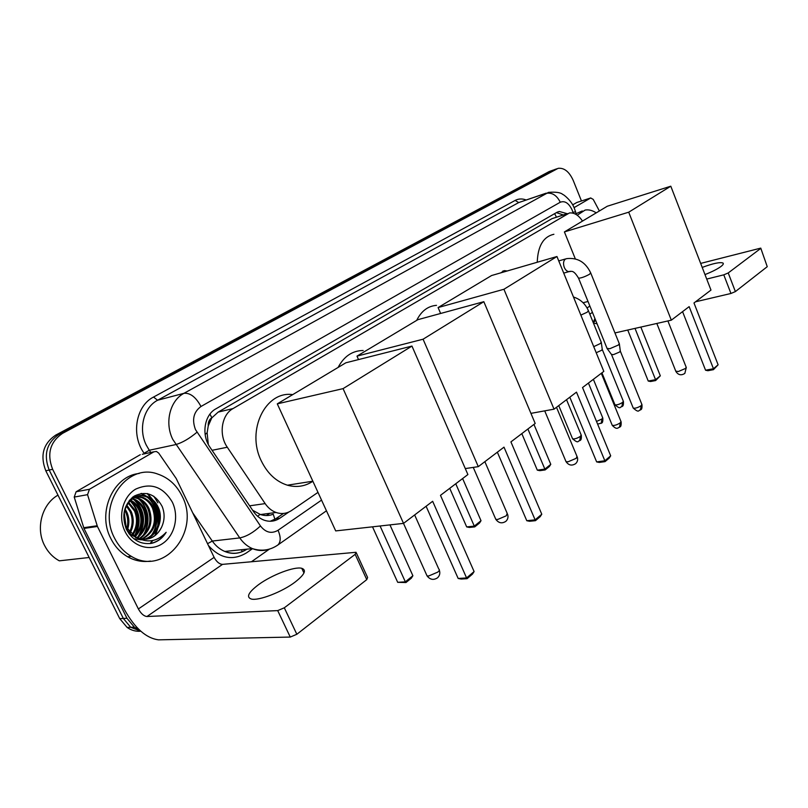 <?xml version="1.0" encoding="UTF-8"?>
<svg xmlns="http://www.w3.org/2000/svg" width="808" height="808" viewBox="0 0 808 808"><rect width="100%" height="100%" fill="white"/><g stroke="black" fill="none" stroke-linecap="round" stroke-linejoin="round"><path stroke-width="1.21" d="M208.252 425.856L211.847 417.736C209.211 419.463 208.01 422.17 208.252 425.856L207.121 432.825L208.312 444.43M252.601 510.232L260.479 514.555C265.014 515.969 269.266 515.847 273.235 514.181L275.306 520.453M567.398 213.615L551.985 218.655L218.18 412.09L212.181 417.544M582.497 221.089C578.568 215.16 574.215 212.453 569.438 212.969L233.017 408.575C221.533 414.726 218.463 434.775 227.29 447.238L265.155 503.606C268.115 507.919 271.74 510.878 276.053 512.474C281.578 514.332 286.759 513.666 291.587 510.474L317.988 492.375M587.062 307.969L589.86 306.05M500.637 272.902L504.525 270.65L507.182 270.993M139.218 629.775L134.37 627.16L126.967 618.282L52.631 469.296L49.197 470.044C43.309 454.692 46.611 442.764 59.105 434.25L554.46 169.629L59.105 434.25C46.611 442.764 43.309 454.692 49.197 470.044L123.331 618.443L49.197 470.044L45.793 470.781C39.915 455.49 43.218 443.602 55.691 435.118L549.177 171.548L553.137 170.104M140.643 631.099L130.714 627.281L123.331 618.443L130.714 627.281L140.643 631.099M140.784 631.22C135.845 631.634 131.28 630.361 127.088 627.412L119.715 618.605L45.793 470.781M567.165 213.696L559.338 211.474L556.823 212.393L215.847 408.868C204.303 414.979 201.172 434.896 210.009 447.279L253.47 511.514C256.338 515.696 259.873 518.574 264.065 520.16C269.67 522.099 274.932 521.443 279.851 518.201L288.931 511.979M556.419 212.625L563.247 214.938M153.449 501.798L154.288 503.424C157.651 510.515 158.792 517.999 157.732 525.887M156.924 529.896L154.974 535.563M152.257 540.613L151.056 542.34M150.833 542.633L150.096 543.562M153.732 496.173L157.924 502.849L153.732 496.173M52.631 469.296C46.723 453.894 50.025 441.915 62.539 433.371L558.116 168.337C564.206 167.64 569.246 171.68 573.236 180.457L581.457 200.96M269.448 549.097L251.48 561.722M147.177 493.547L151.722 498.97M283.537 513.433L275.811 518.716L270.195 521.271M704.99 274.589C711.939 271.841 717.201 269.185 720.786 266.62C723.079 264.893 723.806 263.691 722.988 263.034C720.049 261.923 713.121 263.388 702.213 267.418M574.054 207.646L590.678 197.98L576.76 202.505L590.769 197.94M572.69 204.858L576.76 202.505M593.425 323.049L597.072 323.796M760.803 248.238L767.246 266.68L760.752 248.117L700.657 263.408M735.381 291.587L730.947 293.476L723.786 274.841L728.23 272.942L735.381 291.587L767.246 266.68M695.536 301.798L730.947 293.476M728.23 272.942L760.449 248.632M723.786 274.841L706.727 279.073M599.385 210.979L593.213 199.384L590.678 197.98M577.195 215.211L585.164 210.05C588.78 209.454 592.466 210.393 596.223 212.868M576.064 213.686L582.305 210.959M537.249 262.246C537.835 245.996 543.38 236.673 553.894 234.269M689.153 306.636L713.454 368.731L718.11 364.792L693.981 302.97L710.979 290.072L670.791 186.204L628.715 212.191L671.327 320.17L689.153 306.636M682.568 311.636L705.556 370.226L713.454 368.731L713.434 369.67L718.11 364.792M671.327 320.17L614.938 332.936M628.715 212.191L564.398 231.926L575.296 258.812M564.398 231.926L607.303 206.232L670.791 186.204M713.434 369.67L707.899 370.71L705.556 370.226M640.835 327.068L660.318 375.821L655.631 380.558L650.501 381.517L648.238 381.053L627.735 330.038M648.238 381.053L655.551 379.669L635.007 328.391M655.631 380.558L655.551 379.669L660.318 375.821M416.696 320.372C421.291 311.07 427.886 306.06 436.502 305.343M576.488 392.143L604.849 460.762L610.686 455.823L582.538 387.547L603.818 371.397L556.954 256.52L503.929 289.264L554.035 409.171L576.488 392.143M569.812 397.203L596.647 461.903L604.849 460.762L605.04 461.631L609.202 458.106L610.686 455.823M554.035 409.171L530.927 413.363M503.929 289.264L438.087 307.565L440.623 313.464M438.087 307.565L491.587 275.528L556.954 256.52M605.04 461.631L599.284 462.429L596.647 461.903M533.947 424.422L550.783 464.327L549.379 466.509L545.148 469.933L539.865 470.66L537.32 470.155L521.817 433.623M537.32 470.155L544.865 469.105L527.897 429.008M545.148 469.933L544.865 469.105L550.783 464.327M338.118 367.428C344.006 356.298 352.349 350.652 363.156 350.5M504 447.147L535.118 519.857L541.774 514.221L510.919 441.895L535.189 423.473L483.83 301.687L423.079 339.209L478.296 466.65L504 447.147M497.354 452.187L526.776 520.716L535.118 519.857L535.462 520.675L540.209 516.645L541.774 514.221M478.296 466.65L465.297 468.579M423.079 339.209L356.984 356.126L358.52 359.59M356.984 356.126L417.867 319.675L483.83 301.687M535.462 520.675L529.604 521.271L526.776 520.716M462.62 478.548L481.012 520.695L479.538 523.008L474.74 526.887L469.397 527.432L466.681 526.907L449.733 488.325M466.681 526.907L474.296 526.119L455.752 483.76M474.74 526.887L474.296 526.119L481.012 520.695M312.878 481.265C305.091 486.416 296.597 487.719 287.396 485.194C276.195 481.629 267.509 473.549 261.317 460.934C245.895 430.341 265.721 390.527 292.698 394.627M432.654 501.283L466.58 577.932L474.104 571.569L440.481 495.344L467.893 474.549L411.959 346.076L343.067 388.628L403.525 523.382L432.654 501.283M426.099 506.262L458.166 578.467L466.58 577.932L467.095 578.68L472.458 574.124L474.104 571.569M403.525 523.382L335.704 530.917L277.285 403.859L345.875 362.782L411.959 346.076M343.067 388.628L277.285 403.859M467.095 578.68L461.186 579.053L458.166 578.467M389.961 524.897L412.888 575.74L411.343 578.175L405.959 582.538L397.698 582.326L372.518 526.836M397.698 582.326L405.343 581.841L380.073 525.988M405.959 582.538L405.343 581.841L412.888 575.74M619.322 343.602L618.373 345.046L609.757 348.733L607.06 348.389M619.372 344.006L620.302 350.945L619.625 352.005L613.413 354.651L611.444 354.429M601.263 342.168L600.304 343.572L593.729 346.662M601.314 342.541L602.243 349.288L601.546 350.329L596.203 352.732M295.031 582.134C304.565 574.68 306.818 570.064 301.768 568.307C294.587 566.236 271.791 574.902 258.54 584.679C248.369 592.385 245.986 597.173 251.359 599.051C258.671 601.011 282.133 591.951 295.031 582.134M89.456 489.274L87.547 494.668L97.435 526.473L83.982 528.422L74.225 497.071L76.124 491.759L89.456 489.274L153.934 451.803L142.279 454.278M76.124 491.759L140.259 454.702M83.982 528.422L124.513 609.687C134.784 628.17 146.127 638.219 158.519 639.845L290.264 637.068L277.71 610.606L146.965 616.514C143.854 616.171 140.996 613.646 138.38 608.949L97.435 526.473M356.419 553.046L367.61 577.478L366.761 579.629L355.166 554.349L356.065 552.288L222.523 564.368C219.382 564.186 216.574 561.853 214.12 557.369L176.225 478.528L158.711 453.106L156.419 451.46L153.934 451.803M277.71 610.606L284.305 607.798L296.839 634.27L366.761 579.629M296.839 634.27L290.264 637.068M284.305 607.798L355.166 554.349M89.153 557.5L59.327 560.833C53.005 557.399 48.096 552.288 44.591 545.521C35.38 528.22 42.006 504.051 57.974 495.153M114.524 538.067C96.687 505.141 127.21 462.257 157.792 474.084C168.468 477.71 176.548 485.012 182.022 496.001C200.99 530.765 164.438 576.902 131.33 556.348C124.18 552.177 118.574 546.087 114.524 538.067M150.419 561.085C142.521 562.277 134.926 560.833 127.614 556.752C120.473 552.601 114.877 546.531 110.837 538.542C96.819 512.292 113.433 475.75 139.178 473.498M151.601 543.34C157.762 541.804 162.62 538.128 166.155 532.3C157.126 541.895 146.965 543.441 135.673 536.926L136.653 537.461C147.531 541.562 155.843 538.138 161.59 527.2C164.721 520.332 164.913 513.403 162.145 506.414C155.298 494.011 145.996 490.557 134.249 496.061C123.887 504.344 121.271 515.443 126.402 529.351C132.28 540.097 140.673 544.754 151.601 543.34M172.286 502.071C179.305 516.393 174.801 535.744 162.307 543.744C149.924 551.955 132.28 546.42 125.048 531.513C117.625 516.716 122.786 496.657 135.673 489.133C150.854 482.356 163.054 486.669 172.286 502.071M143.945 539.34C156.499 536.138 162.691 519.433 157.116 507.495C154.843 502.495 151.318 498.96 146.551 496.91C140.35 494.597 134.572 495.809 129.199 500.546M133.815 538.764L141.249 539.855M144.521 539.35C157.388 536.512 163.974 519.473 158.267 507.313C155.994 502.303 152.47 498.778 147.702 496.718C132.886 489.739 117.251 511.292 126.917 527.887L135.673 536.926M141.642 539.108C153.399 532.108 157.025 521.806 152.51 508.212C150.238 503.233 146.733 499.718 141.976 497.678L136.33 496.546M142.218 539.199C154.399 532.361 158.216 521.968 153.661 508.03C151.389 503.041 147.874 499.526 143.117 497.486L136.885 496.354M139.329 538.542C149.359 531.058 152.237 521.19 147.945 508.919C145.682 503.96 142.178 500.465 137.431 498.435L134.168 497.536M139.905 538.714C150.369 531.331 153.429 521.342 149.086 508.737C146.824 503.778 143.309 500.283 138.562 498.253L134.704 497.253M136.996 537.623C145.278 529.927 147.43 520.584 143.43 509.616C141.168 504.677 137.673 501.202 132.936 499.192L132.068 498.879M137.582 537.896C146.309 530.22 148.632 520.736 144.551 509.444C142.299 504.505 138.794 501.021 134.057 499.001L132.593 498.506M134.613 536.31C141.168 528.644 142.612 519.978 138.946 510.313C137.017 506.03 134.047 502.808 130.058 500.647M135.219 536.674C142.198 528.977 143.814 520.13 140.067 510.131C138.006 505.606 134.835 502.283 130.553 500.162M132.169 534.502C137.017 527.129 137.794 519.291 134.512 510.999L128.129 502.93M132.785 535.007C138.057 527.543 138.996 519.473 135.623 510.828L128.603 502.303M128.826 533.482L129.169 532.876M129.654 531.957C132.785 525.139 132.946 518.383 130.118 511.676L126.331 505.949M129.371 534.219L129.805 533.533M130.29 532.684C133.855 525.695 134.158 518.635 131.209 511.504L126.765 505.101M126.997 528.028C128.341 522.423 127.927 517.201 125.755 512.353L124.725 510.353M127.684 529.23C129.492 523.22 129.209 517.534 126.846 512.181L125.099 509.04M124.513 521.11L124.058 517.595M135.744 496.546L133.108 496.829M136.299 496.375L132.966 496.93M133.562 497.445L132.441 497.334M134.098 497.183L132.714 497.122M131.977 498.344L131.411 498.213M126.028 528.533L131.532 535.078L138.724 538.785M146.238 539.269C153.278 537.906 158.398 533.876 161.59 527.2M125.957 525.856L124.27 512.666M135.219 535.654C141.481 522.877 140.158 511.434 131.26 501.324M139.582 535.209C145.955 522.291 144.622 510.727 135.582 500.506M143.996 534.755C150.47 521.695 149.126 510.01 139.946 499.677M152.924 533.815C159.631 520.493 158.247 508.545 148.793 498.001M147.389 496.769L141.552 493.405M125.523 524.745L124.129 513.837M134.401 536.169C141.117 522.857 139.643 511.04 129.977 500.728M138.148 536.653C145.733 522.847 144.349 510.505 133.987 499.637M133.35 499.122L132.562 498.526M142.561 536.169C150.51 525.18 148.581 506.858 138.35 498.829M137.804 498.374L136.906 497.698M151.49 535.199C159.651 524.069 157.681 505.303 147.218 497.193M146.824 496.87L140.966 493.486M151.46 542.36L150.561 543.511C157.156 541.996 162.368 538.259 166.155 532.3M205.121 434.411L207.121 432.825M556.439 217.12L554.641 213.655M257.661 516.302L260.004 514.403M211.847 417.736L209.939 414.12M551.985 218.655L566.842 213.908M249.621 505.828L265.155 503.606M212.06 450.309L227.29 447.238M218.18 412.09L233.017 408.575M266.418 515.534L269.69 513.322M55.691 435.118L62.539 433.371M549.177 171.548L556.46 168.973M119.715 618.605L126.967 618.282M573.195 213.201L572.215 210.161C568.883 203.151 564.893 200.505 560.257 202.232L200.99 406.485C193.607 411.888 191.769 419.604 195.486 429.614L260.469 525.968C265.691 532.593 271.538 534.038 278.043 530.28L321.544 500.122M269.377 549.117C263.761 551.127 258.095 550.955 252.379 548.602C247.42 546.44 243.208 542.885 239.754 537.916L172.761 439.37C164.398 422.715 169.983 400.526 183.992 393.304L548.531 192.365C555.955 191.799 560.732 192.526 562.873 194.526C563.428 194.304 571.63 200.687 574.286 208.181M144.501 453.803L144.117 453.268C130.765 435.108 135.906 405.808 153.54 397.051L515.171 200.414L518.696 202.576L545.653 193.435C551.824 192.173 556.692 195.102 560.257 202.232M200.99 406.485C195.9 397.122 190.233 392.728 183.992 393.304L157.6 400.243C143.713 407.343 138.107 428.998 146.319 445.198L149.278 450.258L175.76 444.582C182.305 442.693 189.375 438.582 196.98 432.229M515.171 200.414C518.524 198.647 522.17 198.495 526.109 199.96M546.188 193.152L518.696 202.576L157.6 400.243L153.54 397.051M252.55 548.672L246.47 552.884C232.805 561.015 220.14 558.58 208.454 545.582M260.469 525.968C253.358 532.573 246.45 536.552 239.754 537.916L212.302 541.057C215.706 545.895 219.867 549.359 224.776 551.45C232.613 554.5 240.026 553.732 247.016 549.147M144.117 453.268L149.278 450.258L150.803 452.47M192.738 512.878L212.302 541.057L207.545 543.693M589.82 314.171L592.426 312.363M246.622 549.228L246.46 549.339C239.532 553.874 232.3 554.581 224.776 551.45L252.379 548.602C261.62 551.531 270.135 550.319 277.901 544.976L277.114 545.521M278.043 530.28C280.942 537.057 280.901 541.956 277.901 544.976L326.452 510.797M594.92 318.493L593.224 322.554M572.943 212.292L575.538 211.817L576.336 214.625M241.481 549.723L242.057 551.743M275.811 518.716L279.851 518.201M675.761 371.135L678.306 371.539L685.568 368.448L686.154 367.155L667.893 320.948M565.751 461.004L566.014 461.641L568.115 461.772L576.205 458.328L576.993 456.389L556.5 407.303M495.425 518.463L495.799 519.322L497.637 519.483L506.252 515.817L507.192 513.373L484.861 461.671M426.543 574.751L427.038 575.862L428.594 576.023L437.724 572.145C439.441 570.67 439.805 569.67 438.825 569.125L414.645 514.949M620.352 351.197L641.835 404.333L641.289 405.576C638.098 407.616 635.421 408.474 633.26 408.131L633.108 407.757M640.35 410.04L641.289 405.576M578.427 277.871L578.558 278.194C581.184 278.093 584.83 276.801 589.486 274.286L590.678 272.872C585.527 262.125 577.508 257.378 566.63 258.641L565.216 259.196C563.348 261.034 563.045 263.772 564.287 267.408C565.529 270.165 567.135 271.569 569.115 271.599L570.256 271.256M601.293 373.316L620.948 421.433L620.372 422.786C617.16 424.856 614.454 425.725 612.262 425.382L612.09 424.957M619.463 427.301L620.372 422.786M602.293 349.531L623.281 401.121L622.715 402.334C619.615 404.303 617.029 405.131 614.979 404.828L614.837 404.485M621.817 406.697L622.715 402.334M573.468 297.011C580.376 299.233 585.356 303.788 588.396 310.666L587.244 312.181L580.851 315.11M588.436 383.073L602.647 417.655L602.051 418.958L596.516 421.453M601.182 423.362L602.051 418.958M566.529 399.697L581.134 434.876L580.508 436.28C577.346 438.32 574.72 439.168 572.609 438.855L572.438 438.431M579.669 440.744L580.508 436.28M146.965 616.514L222.523 564.368M138.38 608.949L214.12 557.369M83.699 527.705L97.142 525.755M87.547 494.668L74.225 497.071M154.803 503.485C157.782 509.787 158.994 516.464 158.449 523.523M157.701 528.493L155.631 535.048M152.742 540.512L151.702 542.027M147.844 493.678L152.773 499.809M260.479 514.555L276.053 512.474M504.525 270.65L502.697 271.175M127.088 627.412L134.37 627.16M557.348 212.11L559.338 211.474M556.783 168.811L554.46 169.629M593.314 322.766L595.637 320.271M574.417 208.525L575.518 211.726M723.301 263.852L722.988 263.034M588.012 301.485L583.073 302.727M656.823 323.452L675.902 371.498C678.265 375.074 681.245 375.71 684.841 373.397L686.295 367.499M544.713 410.858L566.014 461.641C568.68 465.398 571.902 466.065 575.68 463.62C577.568 461.772 578.104 459.56 577.265 456.995M473.256 467.398L495.799 519.322C498.647 523.16 502.01 523.826 505.889 521.312C507.929 519.322 508.484 516.948 507.565 514.181M312.848 481.204L287.396 485.194M403.505 523.392L427.038 575.862C430.068 579.74 433.573 580.386 437.542 577.801C439.734 575.69 440.33 573.145 439.33 570.165M641.986 404.687C642.168 407.838 641.764 409.515 640.764 409.717C638.158 410.201 639.441 413.393 633.26 408.131L611.585 354.702M558.742 260.913L565.64 258.924M607.232 348.824L578.558 278.194C573.104 269.034 571.155 271.771 569.115 271.599L563.711 273.104M611.686 354.752L607.374 348.884M590.81 273.185L619.221 343.521M621.12 421.837C621.342 425.018 620.928 426.725 619.877 426.967C617.686 427.765 617.1 430.28 612.262 425.382L593.375 379.316M623.423 401.465C623.594 404.576 623.19 406.232 622.19 406.404C619.675 406.798 621.049 409.969 614.979 404.828L601.92 372.841M588.537 311.009L601.172 342.097M602.808 418.029C602.99 421.21 602.576 422.887 601.556 423.079L597.607 424.099M581.316 435.28C581.538 438.491 581.114 440.219 580.043 440.451C577.568 440.774 578.942 444.137 572.609 438.855L558.742 405.596M303.959 572.983L301.768 568.307M147.702 496.718L146.551 496.91M143.117 497.486L141.976 497.678M138.562 498.253L137.431 498.435M134.057 499.001L132.936 499.192M136.471 537.482L135.542 537.603M131.33 556.348L127.614 556.752M147.763 493.668L152.591 499.657"/></g></svg>
